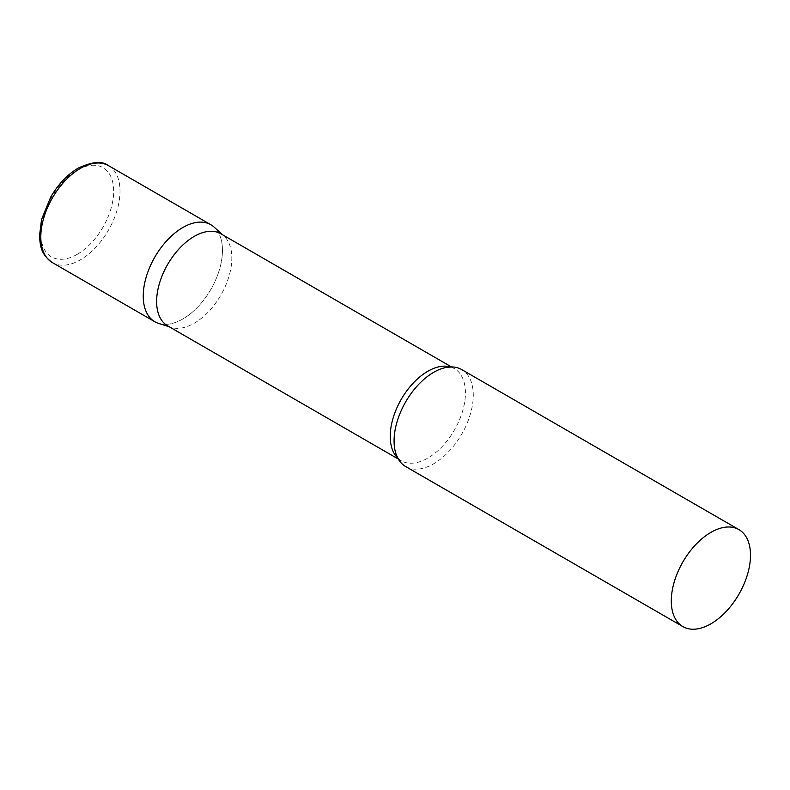 <?xml version="1.0" encoding="UTF-8"?>
<svg xmlns="http://www.w3.org/2000/svg" width="790" height="790" viewBox="0 0 790 790"><rect width="100%" height="100%" fill="white"/><g stroke="black" fill="none" stroke-linecap="round" stroke-linejoin="round"><path stroke-width="0.59" stroke-dasharray="3.95 2.96" d="M210.851 224.735A56.011 32.341 -60 0 1 219.442 269.617A56.011 32.341 -60 0 1 182.846 318.972A56.011 32.341 -60 0 1 154.85 321.747M167.648 325.855A53.167 30.701 120 0 0 171.163 327.416A53.167 30.701 120 0 0 210.762 309.265A53.167 30.701 120 0 0 231.826 258.103A53.167 30.701 120 0 0 223.925 236.042A53.167 30.701 120 0 0 220.815 233.761M158.553 323.387A56.011 32.341 120 0 0 200.265 304.259A56.011 32.341 120 0 0 222.454 250.381A56.011 32.341 120 0 0 214.13 227.135M405.665 466.554A56.011 32.341 120 0 0 448.829 451.554A56.011 32.341 120 0 0 473.279 395.188A56.011 32.341 120 0 0 461.676 369.552M108.408 165.594A56.011 32.341 -60 0 1 116.999 210.476A56.011 32.341 -60 0 1 80.412 259.831A56.011 32.341 -60 0 1 52.407 262.606M77.242 254.341A51.528 29.753 -60 0 1 40.803 233.307A51.528 29.753 -60 0 1 77.242 170.196A51.528 29.753 -60 0 1 113.671 191.229A51.528 29.753 -60 0 1 77.242 254.341M397.795 458.131A53.167 30.701 120 0 0 401.241 460.728A53.167 30.701 120 0 0 442.222 446.478A53.167 30.701 120 0 0 465.429 392.976A53.167 30.701 120 0 0 454.418 368.634A53.167 30.701 120 0 0 450.448 366.945M223.925 236.042L222.474 234.729M451.455 366.925L454.418 368.634C453.253 366.935 448.987 366.945 441.62 368.663M398.288 459.02L401.241 460.728C399.187 460.57 397.064 456.867 394.872 449.629M171.163 327.416L169.307 326.823"/><path stroke-width="1.19" d="M52.407 262.606L154.85 321.747A56.011 32.341 -60 0 1 146.259 276.865A56.011 32.341 -60 0 1 182.846 227.51A56.011 32.341 -60 0 1 210.851 224.735L108.408 165.594A56.011 32.341 -60 0 0 80.412 168.369A56.011 32.341 -60 0 0 43.815 217.724A56.011 32.341 -60 0 0 52.407 262.606C40.902 254.37 40.3 246.213 39.5 236.042L41.544 219.472L50.659 197.164C58.193 184.258 67.367 174.58 78.171 168.142C92.252 161.594 102.335 160.745 108.408 165.594M451.455 366.925L220.815 233.761A53.167 30.701 120 0 0 179.844 248.011A53.167 30.701 120 0 0 156.627 301.523A53.167 30.701 120 0 0 167.648 325.855L398.288 459.02M222.474 234.729L214.13 227.135A56.011 32.341 120 0 0 170.008 237.395A56.011 32.341 120 0 0 143.247 296.102A56.011 32.341 120 0 0 158.553 323.387L169.307 326.823M738.897 529.606L461.676 369.552A56.011 32.341 120 0 0 441.62 368.663A56.011 32.341 120 0 0 394.072 440.919A56.011 32.341 120 0 0 394.872 449.629A56.011 32.341 120 0 0 405.665 466.554L682.896 626.608A56.011 32.341 120 0 0 726.05 611.608A56.011 32.341 120 0 0 750.5 555.242A56.011 32.341 120 0 0 738.897 529.606A56.011 32.341 120 0 0 695.743 544.606A56.011 32.341 120 0 0 671.293 600.973A56.011 32.341 120 0 0 682.896 626.608M450.448 366.945A53.167 30.701 120 0 0 411.047 385.52A53.167 30.701 120 0 0 390.23 436.386A53.167 30.701 120 0 0 397.795 458.131"/></g></svg>
